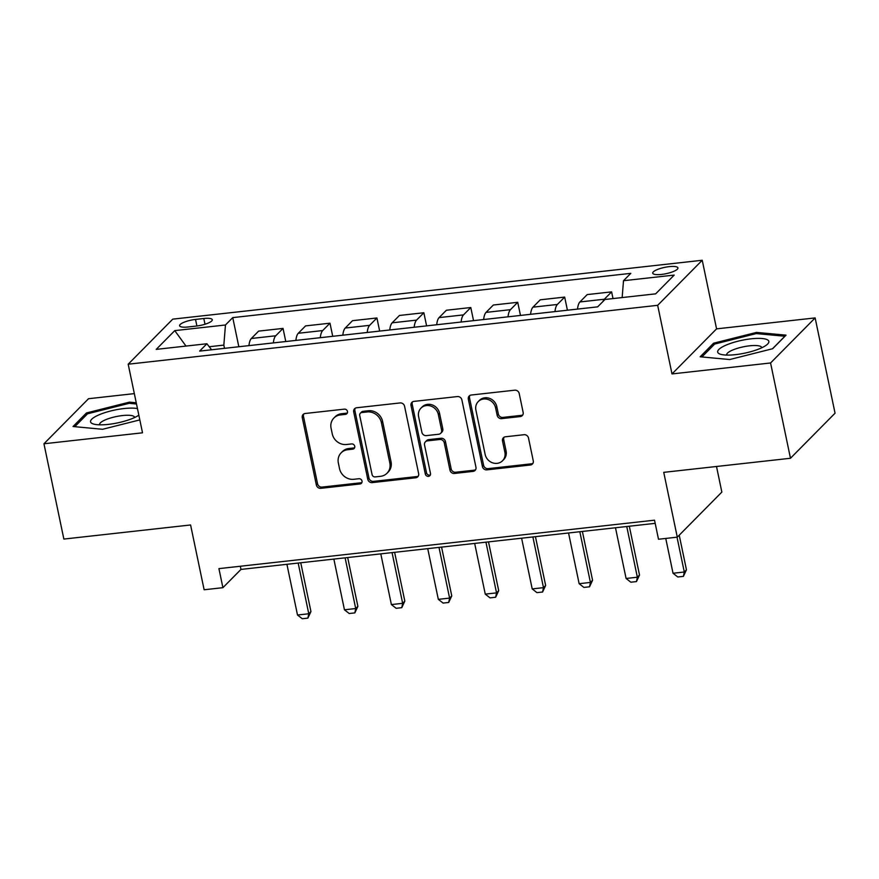 <?xml version="1.0" encoding="UTF-8"?>
<svg xmlns="http://www.w3.org/2000/svg" width="879" height="879" viewBox="0 0 879 879"><rect width="100%" height="100%" fill="white"/><g stroke="black" fill="none" stroke-linecap="round" stroke-linejoin="round"><path stroke-width="1.32" d="M347.48 411.471A2.769 2.505 -135.3 0 0 344.348 409.142L305.189 413.493A3.945 3.571 -135.3 0 0 302.277 417.646L316.352 484.988A3.945 3.571 -135.3 0 0 320.813 488.317L359.983 483.966A2.769 2.505 -135.3 0 0 362.016 481.055A2.769 2.505 -135.3 0 0 358.885 478.725L353.819 479.286A12.636 11.438 -135.3 0 1 339.525 468.628L338.349 463.013A12.636 11.438 -135.3 0 1 341.162 452.817A12.636 11.438 -135.3 0 1 347.644 449.729L352.71 449.169A2.769 2.505 -135.3 0 0 354.742 446.268A2.769 2.505 -135.3 0 0 351.622 443.928L346.546 444.499A12.636 11.438 -135.3 0 1 332.251 433.83L331.075 428.227A12.636 11.438 -135.3 0 1 333.888 418.019A12.636 11.438 -135.3 0 1 340.371 414.943L345.447 414.372A2.769 2.505 -135.3 0 0 347.48 411.471M669.183 266.645A12.877 3.241 -11.8 0 0 652.723 273.171A12.877 3.241 -11.8 0 0 661.469 274.435A12.877 3.241 -11.8 0 0 677.929 267.908A12.877 3.241 -11.8 0 0 669.183 266.645M520.236 416.569A3.945 3.571 -135.3 0 0 523.148 412.416L519.203 393.517A3.945 3.571 -135.3 0 0 514.731 390.188L471.232 395.023A3.945 3.571 -135.3 0 0 468.331 399.176L482.406 466.518A3.945 3.571 -135.3 0 0 486.867 469.858L530.367 465.013A3.945 3.571 -135.3 0 0 533.267 460.871L528.499 438.039A3.945 3.571 -135.3 0 0 524.027 434.709L505.414 436.786A3.945 3.571 -135.3 0 0 502.513 440.928L504.876 452.245A10.559 9.559 -135.3 0 1 502.524 460.772A10.559 9.559 -135.3 0 1 492.427 462.772A10.559 9.559 -135.3 0 1 485.153 454.443L475.902 410.108A10.559 9.559 -135.3 0 1 478.242 401.582A10.559 9.559 -135.3 0 1 488.35 399.593A10.559 9.559 -135.3 0 1 495.613 407.911L497.162 415.306A3.945 3.571 -135.3 0 0 501.623 418.635L520.236 416.569L521.445 415.349A3.945 3.571 -135.3 0 0 522.785 414.91M134.333 393.616L88.526 398.714L43.95 443.774L63.859 539.069L190.589 524.972L204.126 589.765L222.903 587.677L218.926 568.625L654.525 520.181L658.503 539.245L677.28 537.157L721.846 492.086L716.506 466.485M770.575 362.972L815.141 317.912L716.572 328.867L671.995 373.927L770.575 362.972L790.474 458.267L663.744 472.353L677.28 537.157M671.995 373.927L657.668 305.321L128.191 364.203L172.756 319.143L702.233 260.261L657.668 305.321M43.95 443.774L142.519 432.809L128.191 364.203M404.571 406.263A3.945 3.571 -135.3 0 0 400.099 402.934L356.599 407.768A3.945 3.571 -135.3 0 0 353.699 411.921L367.774 479.275A3.945 3.571 -135.3 0 0 372.235 482.604L415.734 477.769A3.945 3.571 -135.3 0 0 418.635 473.616L404.571 406.263M413.921 401.395L457.41 396.561A3.945 3.571 -135.3 0 1 461.882 399.89L475.957 467.243A3.945 3.571 -135.3 0 1 473.045 471.386L454.432 473.462A3.945 3.571 -135.3 0 1 449.96 470.133L444.258 442.818A3.945 3.571 -135.3 0 0 439.797 439.489L427.447 440.862A3.945 3.571 -135.3 0 0 424.535 445.005L430.479 473.44A2.769 2.505 -135.3 0 1 427.216 476.198A2.769 2.505 -135.3 0 1 425.315 474.023L411.02 405.549A3.945 3.571 -135.3 0 1 413.921 401.395M815.141 317.912L835.05 413.196L790.474 458.267M188.073 326.977L196.336 326.054A12.471 3.131 -11.8 0 0 212.278 319.725A12.471 3.131 -11.8 0 0 203.796 318.506L195.534 319.429A12.471 3.131 -11.8 0 0 179.602 325.746A12.471 3.131 -11.8 0 0 188.073 326.977M211.575 349.776L206.917 343.744L199.632 351.106L597.676 306.848L604.961 299.475L655.657 293.839L674.204 275.083L623.508 280.72L630.803 273.347L232.748 317.616L225.463 324.988L223.837 345.106L224.508 348.337M206.917 343.744L156.22 349.381L174.767 330.625L225.463 324.988M716.572 328.867L702.233 260.261M222.903 587.677L240.978 569.416L655.185 523.346M223.837 345.106L209.224 346.733M240.319 566.241L240.978 569.416M238.835 346.744L232.748 317.616M285.774 341.524L283.038 328.405L258.624 331.119L251.339 338.492A16.097 5.527 83.7 0 0 248.944 345.623M332.723 336.305L329.977 323.186L305.573 325.9L298.278 333.273A16.097 5.527 83.7 0 0 295.882 340.404M379.662 331.086L376.915 317.967L352.512 320.681L345.216 328.054A16.097 5.527 83.7 0 0 342.821 335.185M426.601 325.867L423.854 312.748L399.451 315.462L392.155 322.824A16.097 5.527 83.7 0 0 389.76 329.966M473.539 320.648L470.792 307.529L446.389 310.243L439.093 317.605A16.097 5.527 83.7 0 0 436.698 324.747M520.478 315.429L517.731 302.31L493.328 305.024L486.043 312.386A16.097 5.527 83.7 0 0 483.637 319.527M567.416 310.21L564.67 297.091L540.266 299.805L532.982 307.167A16.097 5.527 83.7 0 0 530.575 314.308M613.015 298.585L611.608 291.872L587.205 294.586L579.92 301.947A16.097 5.527 83.7 0 0 577.514 309.089M283.038 328.405L275.753 335.778A16.097 5.527 83.7 0 0 273.347 342.909M329.977 323.186L322.692 330.559A16.097 5.527 83.7 0 0 320.286 337.69M376.915 317.967L369.63 325.329A16.097 5.527 83.7 0 0 367.224 332.471M423.854 312.748L416.569 320.11A16.097 5.527 83.7 0 0 414.163 327.252M470.792 307.529L463.508 314.891A16.097 5.527 83.7 0 0 461.101 322.033M517.731 302.31L510.446 309.672A16.097 5.527 83.7 0 0 508.04 316.814M564.67 297.091L557.385 304.453A16.097 5.527 83.7 0 0 554.979 311.595M611.608 291.872L604.323 299.234A16.097 5.527 83.7 0 0 603.005 301.453M622.145 297.563L623.508 280.72M185.985 346.073L174.767 330.625M136.245 402.78L129.411 402.142L86.461 412.954L73.045 426.524L102.568 429.282L139.827 419.898M786.046 335.152L756.522 332.405L713.572 343.217L700.156 356.786L729.68 359.544L772.63 348.732L786.046 335.152M86.801 414.547L86.461 412.954M129.674 403.373L129.411 402.142M713.913 344.821L713.572 343.217M756.786 333.635L756.522 332.405M347.348 412.976A2.769 2.505 -135.3 0 1 346.645 413.152L341.579 413.723A12.636 11.438 -135.3 0 0 335.097 416.811L333.888 418.019M341.162 452.817L342.36 451.597A12.636 11.438 -135.3 0 1 348.853 448.51L353.918 447.949A2.769 2.505 -135.3 0 0 354.611 447.763M303.848 413.932A3.945 3.571 -135.3 0 0 303.486 416.426L317.55 483.769A3.945 3.571 -135.3 0 0 322.022 487.098L361.181 482.747A2.769 2.505 -135.3 0 0 361.884 482.56M355.259 408.208A3.945 3.571 -135.3 0 0 354.907 410.702L368.971 478.055A3.945 3.571 -135.3 0 0 373.443 481.384L416.932 476.55A3.945 3.571 -135.3 0 0 418.272 476.11M361.752 412.559A2.769 2.505 -135.3 0 0 359.72 415.47L372.07 474.583A2.769 2.505 -135.3 0 0 375.201 476.912L380.541 476.319A12.636 11.438 -135.3 0 0 387.024 473.232A12.636 11.438 -135.3 0 0 389.837 463.035L381.398 422.623A12.636 11.438 -135.3 0 0 367.092 411.965L361.752 412.559L362.961 411.339A2.769 2.505 -135.3 0 0 361.544 412.02L360.335 413.24M387.024 473.232L388.232 472.012A12.636 11.438 -135.3 0 0 391.045 461.816L389.837 463.035M362.961 411.339L368.301 410.746A12.636 11.438 -135.3 0 1 382.596 421.404L391.045 461.816M425.414 441.818L426.623 440.61A3.945 3.571 -135.3 0 1 428.644 439.643L440.994 438.269A3.945 3.571 -135.3 0 1 445.466 441.599L451.169 468.914A3.945 3.571 -135.3 0 0 455.641 472.243L474.253 470.177A3.945 3.571 -135.3 0 0 475.594 469.738M412.581 401.835A3.945 3.571 -135.3 0 0 412.218 404.329L426.524 472.803A2.769 2.505 -135.3 0 0 430.347 474.946M438.335 414.481A10.559 9.559 -135.3 0 0 431.073 406.153A10.559 9.559 -135.3 0 0 420.964 408.142A10.559 9.559 -135.3 0 0 418.624 416.668L421.887 432.292A3.945 3.571 -135.3 0 0 426.348 435.621L438.698 434.248A3.945 3.571 -135.3 0 0 441.599 430.095L438.335 414.481L439.544 413.262A10.559 9.559 -135.3 0 0 432.281 404.933A10.559 9.559 -135.3 0 0 422.173 406.922L420.964 408.142M440.72 433.281L441.928 432.061A3.945 3.571 -135.3 0 0 442.807 428.875L441.599 430.095M439.544 413.262L442.807 428.875M478.242 401.582L479.451 400.363A10.559 9.559 -135.3 0 1 489.559 398.374A10.559 9.559 -135.3 0 1 496.822 406.702L498.36 414.086A3.945 3.571 -135.3 0 0 502.832 417.415L521.445 415.349M502.524 460.772L503.733 459.563A10.559 9.559 -135.3 0 0 506.084 451.037L504.876 452.245M504.074 437.215A3.945 3.571 -135.3 0 0 503.722 439.72L506.084 451.037M469.891 395.462A3.945 3.571 -135.3 0 0 469.54 397.956L483.604 465.31A3.945 3.571 -135.3 0 0 488.076 468.639L531.564 463.804A3.945 3.571 -135.3 0 0 532.905 463.365M286.917 564.307L297.509 615.014L308.771 613.762L298.179 563.054M310.946 611.564L307.892 618.113L308.771 613.762L310.946 611.564L300.75 562.769M307.892 618.113L302.266 618.739L297.509 615.014M333.855 559.088L344.447 609.795L355.709 608.543L345.117 557.835M357.885 606.345L354.841 612.894L355.709 608.543L357.885 606.345L347.688 557.55M354.841 612.894L349.205 613.52L344.447 609.795M380.794 553.869L391.386 604.576L402.659 603.324L392.056 552.616M404.823 601.126L401.78 607.675L402.659 603.324L404.823 601.126L394.627 552.331M401.78 607.675L396.143 608.301L391.386 604.576M427.732 548.639L438.324 599.357L449.598 598.105L438.995 547.386M451.762 595.907L448.719 602.456L449.598 598.105L451.762 595.907L441.566 547.101M448.719 602.456L443.082 603.082L438.324 599.357M474.671 543.42L485.263 594.127L496.536 592.875L485.944 542.167M498.701 590.688L495.657 597.237L496.536 592.875L498.701 590.688L488.504 541.882M495.657 597.237L490.021 597.863L485.263 594.127M137.465 408.581A26.15 6.582 -11.8 0 0 106.139 412.251A26.15 6.582 -11.8 0 0 91.097 422.777A26.15 6.582 -11.8 0 0 93.899 424.139A26.15 6.582 -11.8 0 0 116.599 423.096A26.15 6.582 -11.8 0 0 138.838 415.163M134.641 417.514A17.899 4.505 -11.8 0 0 134.619 417.316A17.899 4.505 -11.8 0 0 134.245 416.668A17.899 4.505 -11.8 0 0 114.764 416.888A17.899 4.505 -11.8 0 0 99.569 424.645A17.899 4.505 -11.8 0 0 99.624 424.821M74.792 426.689L87.537 413.8L129.158 403.318L136.509 404.01M735.426 354.655A26.15 6.582 -11.8 0 0 766.73 344.854A26.15 6.582 -11.8 0 0 751.095 338.822A26.15 6.582 -11.8 0 0 723.34 346.403A26.15 6.582 -11.8 0 0 721.011 354.402A26.15 6.582 -11.8 0 0 735.426 354.655M761.752 347.776A17.899 4.505 -11.8 0 0 761.73 347.59A17.899 4.505 -11.8 0 0 749.567 345.821A17.899 4.505 -11.8 0 0 726.68 354.907A17.899 4.505 -11.8 0 0 726.735 355.083M701.903 356.951L714.649 344.063L756.27 333.58L784.87 336.25L772.509 348.754M521.61 538.201L532.202 588.908L543.475 587.655L532.883 536.948M545.639 585.469L542.596 592.017L543.475 587.655L545.639 585.469L535.443 536.662M542.596 592.017L536.959 592.644L532.202 588.908M568.548 532.982L579.14 583.689L590.413 582.436L579.821 531.729M592.578 580.25L589.534 586.798L590.413 582.436L592.578 580.25L582.381 531.443M589.534 586.798L583.898 587.425L579.14 583.689M615.487 527.763L626.09 578.47L637.352 577.217L626.76 526.51M639.516 575.031L636.473 581.579L637.352 577.217L639.516 575.031L629.32 526.224M636.473 581.579L630.836 582.206L626.09 578.47M665.755 538.431L673.028 573.251L684.291 571.998L677.017 537.179M686.455 569.812L683.412 576.36L684.291 571.998L686.455 569.812L679.225 535.19M683.412 576.36L677.775 576.987L673.028 573.251M275.753 335.778L251.339 338.492M322.692 330.559L298.278 333.273M369.63 325.329L345.216 328.054M416.569 320.11L392.155 322.824M463.508 314.891L439.093 317.605M510.446 309.672L486.043 312.386M557.385 304.453L532.982 307.167M604.323 299.234L579.92 301.947M196.907 325.988L195.534 319.429M205.005 324.241L203.796 318.506M341.579 413.723L340.371 414.943M353.918 447.949L352.71 449.169M348.853 448.51L347.644 449.729M361.181 482.747L359.983 483.966M322.022 487.098L320.813 488.317M317.55 483.769L316.352 484.988M303.486 416.426L302.277 417.646M346.645 413.152L345.447 414.372M416.932 476.55L415.734 477.769M373.443 481.384L372.235 482.604M368.971 478.055L367.774 479.275M354.907 410.702L353.699 411.921M382.596 421.404L381.398 422.623M368.301 410.746L367.092 411.965M474.253 470.177L473.045 471.386M455.641 472.243L454.432 473.462M451.169 468.914L449.96 470.133M445.466 441.599L444.258 442.818M440.994 438.269L439.797 439.489M428.644 439.643L427.447 440.862M426.524 472.803L425.315 474.023M412.218 404.329L411.02 405.549M502.832 417.415L501.623 418.635M498.36 414.086L497.162 415.306M496.822 406.702L495.613 407.911M503.722 439.72L502.513 440.928M531.564 463.804L530.367 465.013M488.076 468.639L486.867 469.858M483.604 465.31L482.406 466.518M469.54 397.956L468.331 399.176"/></g></svg>
